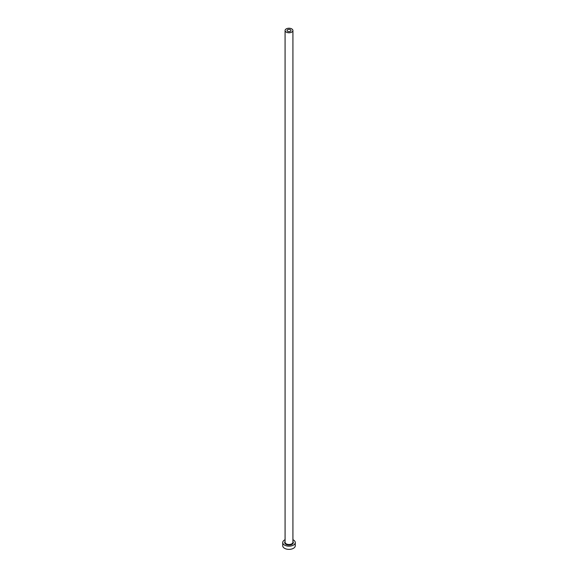 <?xml version="1.0" encoding="UTF-8"?>
<svg xmlns="http://www.w3.org/2000/svg" width="578" height="578" viewBox="0 0 578 578"><rect width="100%" height="100%" fill="white"/><g stroke="black" fill="none" stroke-linecap="round" stroke-linejoin="round"><path stroke-width="0.87" d="M290.387 29.702A1.958 1.134 0 0 0 288.249 29.456A1.958 1.134 0 0 0 287.042 30.497A1.958 1.134 0 0 0 287.613 31.299A1.958 1.134 0 0 0 289.751 31.544A1.958 1.134 0 0 0 290.958 30.497A1.958 1.134 0 0 0 290.387 29.702M286.226 32.101A3.923 2.261 0 0 0 290.503 32.592A3.923 2.261 0 0 0 292.923 30.497A3.923 2.261 0 0 0 291.774 28.9A3.923 2.261 0 0 0 287.497 28.409A3.923 2.261 0 0 0 285.077 30.497A3.923 2.261 0 0 0 286.226 32.101M285.077 539.729A6.271 3.62 0 0 0 282.729 542.554A6.271 3.62 0 0 0 284.564 545.112A6.271 3.62 0 0 0 291.399 545.899A6.271 3.62 0 0 0 295.271 542.554A6.271 3.62 0 0 0 293.436 539.996A6.271 3.62 0 0 0 292.923 539.729M282.729 542.554L282.729 545.755A6.271 3.62 0 0 0 284.564 548.312A6.271 3.62 0 0 0 291.399 549.1A6.271 3.62 0 0 0 295.271 545.755L295.271 542.554M292.923 541.521A4.313 2.493 180 0 1 291.464 544.599A4.313 2.493 180 0 1 285.951 544.317A4.313 2.493 180 0 1 285.077 541.521M285.077 30.497L285.077 542.236A3.923 2.261 0 0 0 286.226 543.833A3.923 2.261 0 0 0 290.503 544.324A3.923 2.261 0 0 0 292.923 542.236L292.923 30.497"/></g></svg>
